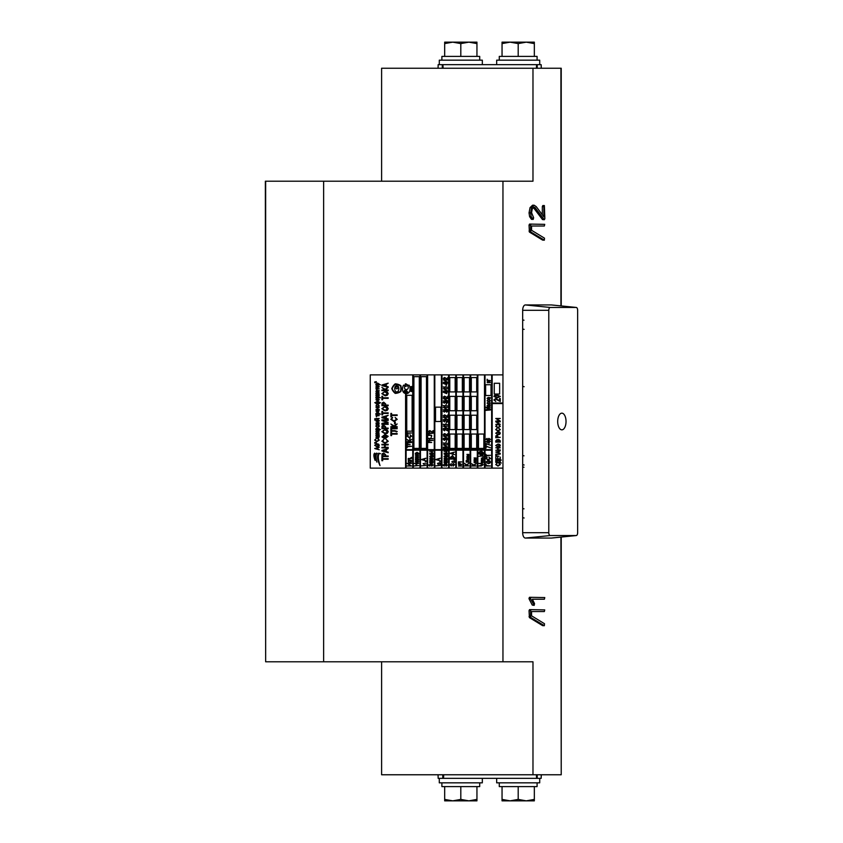 <?xml version="1.0" encoding="UTF-8"?>
<svg xmlns="http://www.w3.org/2000/svg" width="843" height="843" viewBox="0 0 843 843"><rect width="100%" height="100%" fill="white"/><g stroke="black" fill="none" stroke-linecap="round" stroke-linejoin="round"><path stroke-width="1.26" d="M265.65 181.213L265.65 661.787L265.355 181.213L532.976 181.213L532.976 68.241L381.605 68.241L381.605 181.213M560.922 537.096L561.227 774.759L561.227 537.065M561.227 305.935L561.227 68.241L532.976 68.241M560.922 305.904L560.922 68.241M542.334 214.744L542.334 206.577L542.818 205.566L544.367 205.566L544.852 218.727L544.293 219.717L542.502 219.57L533.261 207.41M544.293 219.717L534.799 207.389L534.04 207.136L532.291 208.843L531.564 212.678L533.619 217.726L533.219 219.391L531.48 219.328L529.615 216.64L529.046 212.889L530.047 207.631L532.565 205.207L534.114 205.207L536.201 206.588L543.883 216.809L543.883 206.577L542.334 206.577M529.046 225.081L529.552 224.08L544.726 224.354L544.336 226.008L531.564 226.008L531.564 230.287L544.483 238.169L544.346 240.171L542.629 240.107L529.404 232.057L529.046 225.081L530.605 225.081L531.111 224.08M542.787 226.008L531.564 226.008M529.004 598.33L529.499 597.297L544.778 597.561L544.388 599.215L532.365 599.215L534.546 603.63L534.167 605.379L532.26 605.074L529.141 599.015L529.004 598.33L530.553 598.33L531.058 597.297M542.829 599.215L532.365 599.215M529.046 610.617L529.552 609.615L544.726 609.889L544.336 611.544L531.564 611.544L531.564 615.822L544.483 623.715L544.346 625.706L542.629 625.643L529.404 617.592L529.046 610.617L530.605 610.617L531.111 609.615M542.787 611.544L531.564 611.544M265.65 661.787L502.955 661.787L502.955 181.213M502.955 661.787L532.976 661.787L532.976 774.759L381.605 774.759L381.605 661.787M560.922 774.759L532.976 774.759M323.628 661.787L323.628 181.213M544.346 625.706L530.953 617.592L530.605 616.623L529.046 616.623M530.605 616.623L530.605 610.617M530.953 617.592L529.404 617.592M544.178 625.643L542.629 625.643M534.167 605.379L530.7 599.015L529.141 599.015M530.7 599.015L530.553 598.33M533.809 605.074L532.26 605.074M544.346 240.171L530.953 232.057L530.605 231.087L529.046 231.087M530.605 231.087L530.605 225.081M530.953 232.057L529.404 232.057M544.178 240.107L542.629 240.107M543.883 206.577L544.367 205.566M533.219 219.391L531.164 216.64L530.605 212.889L531.606 207.631L530.047 207.631M531.606 207.631L534.114 205.207M530.605 212.889L529.046 212.889M531.164 216.64L529.615 216.64M533.039 219.328L531.48 219.328M534.799 207.389L533.292 207.389M535.157 207.694L533.598 207.694M535.558 208.137L533.998 208.137M544.051 219.57L542.502 219.57M524.114 517.992L522.681 517.634M523.988 508.824L522.692 508.561M523.988 467.233L522.692 466.969M524.114 464.999L522.681 464.63M523.988 455.821L522.692 455.557M524.114 386.716L522.681 386.357M524.114 329.381L522.681 329.023M523.988 320.214L522.692 319.95M537.212 68.241L537.212 64.658L442.29 64.658L442.29 68.241M537.212 64.658L541.153 64.658L541.259 68.241M541.332 68.241L541.153 64.658M438.075 68.241L438.16 64.658L442.29 64.658M443.112 68.241L442.923 64.658M536.591 64.658L536.401 68.241M541.259 774.759L541.153 778.342L541.332 774.759M541.153 778.342L537.212 778.342L537.212 774.759M438.075 774.759L438.16 778.342L537.212 778.342M536.401 774.759L536.591 778.342M443.523 778.342L443.703 774.759M442.786 778.342L442.786 774.759M561.881 413.165A8.335 4.173 90 0 0 561.786 413.165A8.335 4.173 90 0 0 557.697 421.5A8.335 4.173 90 0 0 561.786 429.835A8.335 4.173 90 0 0 561.849 429.835A8.335 4.173 90 0 0 566.032 421.532A8.335 4.173 90 0 0 561.881 413.165M551.638 304.966A5.385 2.687 90 0 0 551.501 304.945A5.385 2.687 90 0 0 551.364 304.945L525.368 304.945A5.385 2.687 90 0 0 522.671 310.319L522.671 532.681A5.385 2.687 90 0 0 525.368 538.055L551.364 538.055A5.385 2.687 90 0 0 551.501 538.055A5.385 2.687 90 0 0 551.638 538.034M577.645 532.681L577.645 310.319A2.866 1.433 90 0 0 576.285 307.453A2.866 1.433 90 0 0 576.212 307.453L550.216 307.453A2.866 1.433 90 0 0 548.782 310.319L548.782 532.681A2.866 1.433 90 0 0 550.216 535.547L576.212 535.547A2.866 1.433 90 0 0 576.285 535.547A2.866 1.433 90 0 0 577.645 532.681M405.557 391.879A0.601 0.601 0 0 1 404.946 391.278A0.601 0.601 0 0 1 405.557 390.678A0.601 0.601 0 0 1 406.073 391.584L406.811 391.584A1.296 1.296 0 0 0 405.757 390.003A1.296 1.296 0 0 0 404.261 391.173A1.296 1.296 0 0 0 405.557 392.575L407.369 392.575L407.759 391.879L405.567 391.879A0.601 0.601 0 0 1 405.557 391.879M406.379 389.54A1.907 1.907 0 0 1 404.482 387.369A4.679 4.679 0 0 1 405.156 385.167L403.555 385.167A7.524 7.524 0 0 0 402.775 390.889A3.604 3.604 0 0 0 409.782 390.889A7.524 7.524 0 0 0 409.076 385.167L407.475 385.167A4.679 4.679 0 0 1 408.265 387.369A1.907 1.907 0 0 1 406.379 389.54M396.779 391.911A1.644 1.644 0 0 0 398.275 390.941A4.921 4.921 0 0 0 398.17 386.199L397.611 386.199A2.466 2.466 0 0 1 397.538 388.349A0.811 0.811 0 0 1 396.031 388.349A2.466 2.466 0 0 1 395.947 386.199L395.399 386.199A4.921 4.921 0 0 0 395.283 390.941A1.644 1.644 0 0 0 396.779 391.911M380.446 453.713L379.434 453.439C377.769 455.094 377.97 459.14 380.024 465.589C377.211 459.656 376.81 455.526 378.823 453.176L380.446 453.713M374.619 453.176C373.502 454.219 373.66 456.621 375.082 460.394C374.071 456.506 374.071 454.177 375.061 453.418L374.619 453.176M376.652 453.113C375.082 454.482 375.156 457.496 376.905 462.143C375.683 457.296 375.788 454.366 377.2 453.365L376.652 453.113M502.955 374.882L370.256 374.882L370.256 468.118L502.955 468.118M379.224 449.762L374.735 448.518L379.224 447.222L377.885 448.002L377.885 449.414L379.224 449.762M377.358 449.277L377.358 448.139L375.198 448.708L377.358 449.277M378.57 446.474L377.042 446.874L374.682 445.294L376.979 443.724L378.591 444.135L379.276 445.304L378.57 446.474M377.042 446.463L378.749 445.304L375.957 444.314L375.198 445.294L377.042 446.463M376.305 442.944L374.735 443.26L376.305 442.944M376.305 442.259L374.735 442.564L376.305 442.259M378.749 440.12L377.769 438.718L379.276 440.109L376.947 441.637L374.682 440.078L376.02 438.781L375.198 440.099L376.947 441.226L378.749 440.12M379.224 436.569L378.359 438.371L377.127 436.685L376.368 437.264L376.895 438.318L375.904 437.211L377.127 436.274L379.224 436.569M377.59 436.685L378.338 437.96L378.813 437.464L377.59 436.685M379.224 435.694L375.957 435.694L375.957 435.051L378.581 434.44L375.957 433.745L375.957 433.133L379.224 433.133L376.536 433.544L379.224 434.651L376.484 435.283L379.224 435.694M379.224 430.805L378.359 432.607L377.127 430.921L376.368 431.5L376.895 432.554L375.904 431.447L377.127 430.51L379.224 430.805M377.59 430.921L378.338 432.206L378.813 431.7L377.59 430.921M380.446 429.519L375.957 429.93L375.904 428.876L377.559 427.833L379.276 428.887L378.855 429.519L380.446 429.519M377.622 429.593L378.813 428.918L377.58 428.244L376.368 428.918L377.622 429.593M378.813 426.463L378.054 425.452L379.276 426.463L377.59 427.549L375.904 426.453L376.947 425.504L376.368 426.453L377.58 427.138L378.813 426.463M379.224 425.041L375.957 425.041L377.358 424.63L375.957 423.407L377.506 424.25L379.224 423.291L377.643 424.63L379.224 425.041M379.224 423.007L375.957 423.007L378.433 422.596L375.957 421.026L379.224 421.026L376.747 421.426L379.224 423.007M379.224 420.436L375.957 420.436L378.433 420.035L375.957 418.465L379.224 418.465L376.747 418.866L379.224 420.436M375.146 419.435L374.735 418.75L375.556 419.424L374.735 420.088L375.146 419.435M376.421 416.769L375.957 414.851L376.421 415.61L379.224 415.61L376.421 416.02L376.421 416.769M380.446 414.092L375.957 414.503L375.904 413.449L377.559 412.406L379.276 413.46L378.855 414.092L380.446 414.092M377.622 414.166L378.813 413.491L377.58 412.817L376.368 413.491L377.622 414.166M379.224 410.256L378.359 412.058L377.127 410.372L376.368 410.952L376.895 411.995L375.904 410.889L377.127 409.961L379.224 410.256M377.59 410.372L378.338 411.647L378.813 411.142L377.59 410.372M379.224 409.382L375.957 409.382L377.295 408.971L377.295 407.812L375.957 407.401L379.224 407.401L377.769 407.812L377.769 408.971L379.224 409.382M378.813 405.904L378.054 404.893L379.276 405.904L377.59 406.99L375.904 405.904L376.947 404.956L376.368 405.894L377.58 406.579L378.813 405.904M377.643 402.691L378.813 402.164L377.569 401.574L376.368 402.153L377.643 402.691M376.305 403.091L374.735 402.68L376.305 402.68L375.904 402.09L377.58 401.173L379.276 402.1L378.918 402.68L380.446 402.68L377.559 404.608L375.904 403.671L376.305 403.091M377.59 404.197L378.813 403.607L377.632 403.091L376.368 403.639L377.59 404.197M379.276 399.74L377.59 400.878L375.904 399.74L377.559 398.613L379.276 399.74M377.59 400.467L378.813 399.73L377.59 399.013L376.368 399.751L377.59 400.467M380.446 397.738L375.957 398.138L375.904 397.085L377.559 396.041L379.276 397.095L378.855 397.738L380.446 397.738M377.622 397.801L378.813 397.127L377.58 396.452L376.368 397.127L377.622 397.801M379.224 395.578L375.957 395.578L375.957 394.935L378.581 394.324L375.957 393.628L375.957 393.017L379.224 393.017L376.536 393.428L379.224 394.545L376.484 395.177L379.224 395.578M379.224 390.688L378.359 392.49L377.127 390.804L376.368 391.384L376.895 392.438L375.904 391.331L377.127 390.404L379.224 390.688M377.59 390.804L378.338 392.09L378.813 391.584L377.59 390.804M376.421 389.993L375.957 388.065L376.421 388.823L379.224 388.823L376.421 389.234L376.421 389.993M379.276 386.758L377.59 387.896L375.904 386.758L377.559 385.62L379.276 386.758M377.59 387.485L378.813 386.747L377.59 386.031L376.368 386.768L377.59 387.485M380.446 384.756L375.957 385.156L375.904 384.102L377.559 383.059L379.276 384.113L378.855 384.756L380.446 384.756M377.622 384.819L378.813 384.145L377.58 383.47L376.368 384.145L377.622 384.819M376.305 382.343L374.735 382.659L376.305 382.343M376.305 381.647L374.735 381.953L376.305 381.647M388.18 458.666L388.18 459.235L382.648 459.235L382.648 460.71L381.911 460.71L381.911 457.201L382.648 457.201L382.648 458.666L388.18 458.666M388.18 455.979L388.18 456.548L381.911 456.548L382.027 453.913L383.723 453.039L385.662 454.788L385.662 455.979L388.18 455.979M384.924 455.979L384.924 454.735L383.765 453.618L382.648 455.979L384.924 455.979M388.18 452.122L388.18 452.723L381.911 450.984L381.911 450.383L388.18 448.56L386.315 449.656L386.315 451.627L388.18 452.122M385.578 451.437L385.578 449.846L382.564 450.636L385.578 451.437M388.18 447.338L388.18 447.907L381.911 447.907L381.911 447.338L384.513 447.338L384.513 444.893L381.911 444.893L381.911 444.324L388.18 444.324L388.18 444.893L385.251 444.893L385.251 447.338L388.18 447.338M387.538 441.31L386.147 439.351L388.265 441.3L385.009 443.429L381.826 441.247L383.702 439.435L382.564 441.268L385.009 442.86L387.538 441.31M383.375 436.337L386.558 436.337L384.966 435.03L383.375 436.337M384.966 438.866L381.911 436.906L384.966 434.461L388.18 436.337L384.966 438.866M383.375 436.906L384.966 438.286L386.558 436.906L383.375 436.906M387.285 433.323L385.135 433.892L381.826 431.69L385.051 429.487L387.306 430.056L388.265 431.69L387.285 433.323M385.146 433.323L387.538 431.69L385.03 430.056L383.618 430.299L382.564 431.679L385.146 433.323M388.18 428.107L388.18 428.676L381.911 428.676L382.027 426.042L383.723 425.167L385.662 426.906L385.662 428.107L388.18 428.107M384.924 428.107L384.924 426.864L383.765 425.736L382.648 428.107L384.924 428.107M388.18 423.787L388.18 424.356L381.911 424.356L381.911 423.449L387.285 422.111L381.911 420.689L381.911 419.867L388.18 419.867L388.18 420.436L382.901 420.436L388.18 422.396L382.596 423.787L388.18 423.787M388.18 418.866L388.18 419.466L381.911 417.728L381.911 417.127L388.18 415.304L386.315 416.4L386.315 418.37L388.18 418.866M385.578 418.181L385.578 416.59L382.564 417.38L385.578 418.181M388.18 412.859L388.18 413.428L382.648 413.428L382.648 414.893L381.911 414.893L381.911 411.395L382.648 411.395L382.648 412.859L388.18 412.859M387.285 410.341L385.135 410.899L381.826 408.697L385.051 406.505L387.306 407.074L388.265 408.707L387.285 410.341M385.146 410.33L387.538 408.707L385.03 407.074L383.618 407.317L382.564 408.697L385.146 410.33M388.18 405.114L388.18 405.683L381.911 405.683L382.027 403.049L383.723 402.185L385.662 403.923L385.662 405.114L388.18 405.114M384.924 405.114L384.924 403.881L383.765 402.754L382.648 405.114L384.924 405.114M388.18 397.78L388.18 398.349L382.648 398.349L382.648 399.814L381.911 399.814L381.911 396.315L382.648 396.315L382.648 397.78L388.18 397.78M387.285 395.262L385.135 395.82L381.826 393.618L385.051 391.426L387.306 391.995L388.265 393.628L387.285 395.262M385.146 395.251L387.538 393.628L385.03 391.995L383.618 392.237L382.564 393.618L385.146 395.251M388.18 390.604L381.911 390.604L381.911 390.035L384.682 390.035L381.911 387.432L385.072 389.276L388.18 387.348L385.409 389.972L388.18 390.035L388.18 390.604M388.18 386.747L388.201 387.337L381.911 385.609L381.911 385.009L388.18 383.186L386.315 384.282L386.315 386.252L388.18 386.747M383.755 385.536L385.578 386.062L385.578 384.471L382.564 385.272L383.755 385.536M397.148 433.565L397.148 434.134L391.605 434.134L391.605 435.599L390.878 435.599L390.878 432.101L391.605 432.101L391.605 433.565L397.148 433.565M395.293 431.194L390.878 431.194L390.878 428.181L397.148 428.181L397.148 428.75L391.605 428.75L391.605 430.625L394.83 430.625L397.232 431.521L396.421 431.911L395.293 431.194M397.148 427.201L390.878 427.201L390.878 426.632L393.649 426.632L390.878 424.029L394.039 425.873L397.148 423.945L394.376 426.569L397.148 426.632L397.148 427.201M395.272 422.069L395.272 423.787L394.545 423.787L394.545 422.069L395.272 422.069M396.495 419.392L395.114 417.422L397.232 419.371L393.976 421.5L390.794 419.319L392.669 417.506L391.531 419.35L393.976 420.931L396.495 419.392M397.148 414.893L397.148 415.473L391.605 415.473L391.605 416.937L390.878 416.937L390.878 413.428L391.605 413.428L391.605 414.893L397.148 414.893M485.02 468.118L485.02 450.183L491.648 450.183L491.648 468.118M492.186 468.118L492.186 403.565L502.955 403.565M502.955 403.028L492.186 403.028L492.186 374.882M491.648 374.882L491.648 449.646L485.02 449.646L485.02 374.882M484.483 374.882L484.483 449.646L477.844 449.646L477.844 374.882M477.307 374.882L477.307 449.646L470.668 449.646L470.668 374.882M470.131 374.882L470.131 449.646L463.502 449.646L463.502 374.882M462.965 374.882L462.965 449.646L456.326 449.646L456.326 374.882M455.789 374.882L455.789 449.646L449.15 449.646L449.15 374.882M448.613 374.882L448.613 449.646L441.985 449.646L441.985 374.882M441.447 374.882L441.447 449.646L434.809 449.646L434.809 374.882M434.271 374.882L434.271 449.646L427.633 449.646L427.633 374.882M427.095 374.882L427.095 449.646L420.467 449.646L420.467 374.882M419.93 374.882L419.93 449.646L413.291 449.646L413.291 374.882M412.754 374.882L412.754 449.646L406.115 449.646L406.115 394.598L405.578 394.598L405.578 468.118M406.115 468.118L406.115 450.183L412.754 450.183L412.754 468.118M413.291 468.118L413.291 450.183L419.93 450.183L419.93 468.118M420.467 468.118L420.467 450.183L427.095 450.183L427.095 468.118M427.633 468.118L427.633 450.183L434.271 450.183L434.271 468.118M434.809 468.118L434.809 450.183L441.447 450.183L441.447 468.118M441.985 468.118L441.985 450.183L448.613 450.183L448.613 468.118M449.15 468.118L449.15 450.183L455.789 450.183L455.789 468.118M456.326 468.118L456.326 450.183L462.965 450.183L462.965 468.118M463.502 468.118L463.502 450.183L470.131 450.183L470.131 468.118M470.668 468.118L470.668 450.183L477.307 450.183L477.307 468.118M477.844 468.118L477.844 450.183L484.483 450.183L484.483 468.118M411.5 465.979L407.011 465.979L410.646 465.568L407.011 463.365L411.5 463.365L407.864 463.766L411.5 465.979M411.089 461.816L410.33 460.794L411.553 461.816L409.867 462.891L408.181 461.806L409.224 460.858L408.644 461.806L409.856 462.491L411.089 461.816M411.5 460.394L408.233 460.394L408.233 458.466L411.5 458.466L408.707 458.877L408.707 459.983L411.5 460.394M411.5 457.359L410.857 457.77L411.5 457.359M411.5 446.305L407.538 446.706L407.011 447.759L407.011 445.252L407.538 446.305L411.5 446.305M410.172 444.609L407.011 444.609L407.011 442.459L411.5 442.459L407.538 442.87L407.538 444.208L410.172 444.609M411.5 441.764L407.011 441.764L408.992 441.353L407.011 439.488L409.276 440.815L411.5 439.435L409.519 441.3L411.5 441.764M410.162 438.097L409.635 439.319L410.162 438.097M411.036 436.179L410.046 434.777L411.553 436.168L409.224 437.686L406.958 436.126L408.297 434.83L407.485 436.147L409.224 437.275L411.036 436.179M411.5 432.965L407.538 433.376L407.011 434.43L407.011 431.922L407.538 432.965L411.5 432.965M418.665 465.568L414.187 465.979L416.052 465.568L416.052 463.829L414.187 463.418L418.665 463.418L416.579 463.829L416.579 465.568L418.665 465.568M418.729 461.764L417.043 462.891L415.346 461.764L417.011 460.626L418.729 461.764M417.043 462.491L418.265 461.753L417.043 461.037L415.82 461.774L417.043 462.491M418.665 460.162L415.409 460.162L415.409 459.509L418.033 458.908L415.409 458.213L415.409 457.601L418.665 457.601L415.989 458.002L418.665 459.119L415.936 459.751L418.665 460.162M418.265 455.979L417.675 454.914L418.729 455.979L417.064 457.127L415.346 455.979L417.011 454.862L417.159 456.727L418.265 455.979M415.82 455.979L416.695 456.695L416.695 455.273L415.82 455.979M419.888 453.987L415.409 454.398L415.346 453.344L417.011 452.301L418.729 453.355L418.307 453.987L419.888 453.987M417.064 454.05L418.265 453.376L417.032 452.702L415.82 453.386L417.064 454.05M425.841 465.452L421.363 465.863L425.841 465.452M425.841 461.669L425.199 462.08L425.841 461.669M425.841 460.784L421.363 459.54L425.841 458.234L424.503 459.014L424.503 460.426L425.841 460.784M423.976 460.289L423.976 459.15L421.827 459.72L423.976 460.289M423.123 463.545L425.841 463.787L423.818 464.282L423.123 463.545M433.07 465.073L431.711 466.158L432.554 465.051L431.753 464.345L430.973 465.283L429.719 464.472L429.003 465.051L429.919 466.095L428.476 465.062L431.742 463.998L433.07 465.073M433.017 462.08L432.153 463.713L430.921 462.196L430.162 462.723L430.689 463.65L429.698 462.67L430.921 461.848L433.017 462.08M431.384 462.196L432.132 463.365L432.607 462.902L431.384 462.196M429.751 460.447L431.152 460.099L429.751 458.94L431.3 459.741L433.017 458.877L431.447 460.099L433.017 460.099L431.447 460.447L433.017 461.669L431.3 460.805L429.751 461.616L431.152 460.447L429.751 460.447M433.017 458.581L429.751 458.581L432.259 458.234L429.751 456.895L433.017 456.895L430.51 457.243L433.017 458.581M433.017 456.316L429.751 456.316L432.375 455.178L429.751 454.05L433.017 454.05L430.341 454.398L433.017 455.346L430.278 455.968L433.017 456.316M433.017 453.523L429.751 453.176L431.036 453.176L432.027 451.774L433.017 453.523M432.554 453.176L432.027 452.122L431.5 453.176L432.554 453.176M433.017 451.079L429.751 451.426L433.017 451.079M440.183 465.452L435.705 465.863L440.183 465.452M440.183 461.669L439.551 462.08L440.183 461.669M440.183 460.784L435.705 459.54L440.183 458.234L438.845 459.014L438.845 460.426L440.183 460.784M438.328 460.289L438.328 459.15L436.168 459.72L438.328 460.289M439.877 464.04L440.183 462.986L440.183 464.419L438.212 463.271L438.265 464.388L437.464 463.671L438.212 462.986L439.877 464.04M447.422 465.073L446.052 466.158L446.895 465.051L446.105 464.345L445.325 465.283L444.071 464.472L443.344 465.051L444.261 466.095L442.817 465.062L446.084 463.998L447.422 465.073M447.359 462.08L446.505 463.713L445.262 462.196L444.503 462.723L445.03 463.65L444.04 462.67L445.273 461.848L447.359 462.08M445.726 462.196L446.474 463.365L446.959 462.902L445.726 462.196M444.103 460.447L445.494 460.099L444.103 458.94L445.652 459.741L447.359 458.877L445.789 460.099L447.359 460.099L445.789 460.447L447.359 461.669L445.652 460.805L444.103 461.616L445.494 460.447L444.103 460.447M447.359 458.581L444.103 458.581L446.6 458.234L444.103 456.895L447.359 456.895L444.862 457.243L447.359 458.581M447.359 456.316L444.103 456.316L446.716 455.178L444.103 454.05L447.359 454.05L444.683 454.398L447.359 455.346L444.63 455.968L447.359 456.316M447.359 453.523L444.103 453.176L445.378 453.176L446.379 451.774L447.359 453.523M446.895 453.176L446.379 452.122L445.852 453.176L446.895 453.176M447.359 451.079L444.103 451.426L447.359 451.079M454.588 464.746L453.081 466.095L454.071 464.714L453.302 463.882L451.216 465.979L449.993 464.82L451.332 463.597L450.52 464.809L451.69 465.441L453.292 463.481L454.588 464.746M454.535 459.867L453.892 460.278L454.535 459.867M451.911 458.645L451.247 457.075L450.573 458.645L451.911 458.645M454.535 457.791L454.535 459.056L450.046 459.056L450.046 457.791L451.174 456.664L453.218 456.548L454.535 457.791M454.008 458.645L453.218 456.959L452.438 458.645L454.008 458.645M454.535 454.609L450.046 453.365L454.535 452.069L453.197 452.849L453.197 454.251L454.535 454.609M452.67 454.114L452.67 452.986L450.52 453.555L452.67 454.114M454.219 462.122L454.535 461.184L454.535 462.48L452.554 461.427L452.617 462.438L451.806 461.795L452.565 461.184L454.219 462.122M461.711 466.042L458.444 466.042L459.846 465.631L458.444 464.409L459.993 465.252L461.711 464.293L460.13 465.631L461.711 466.042M460.594 463.766L458.444 463.766L458.444 461.901L461.711 461.901L458.908 462.312L458.908 463.365L460.594 463.766M468.877 465.926L464.398 465.926L466.379 465.452L464.398 463.365L466.664 464.841L468.877 463.302L466.896 465.399L468.877 465.926M468.877 462.133L466.19 462.133L466.19 460.573L466.495 461.785L467.328 461.785L468.097 460.341L468.877 462.133M468.571 461.785L468.097 460.678L467.633 461.785L468.571 461.785M468.877 459.962L466.917 459.962L467.707 459.646L466.917 458.581L468.877 458.581L468.013 458.887L468.877 459.962M468.919 457.401L467.897 458.202L466.874 457.401L467.865 456.611L468.919 457.401M467.897 457.886L468.603 457.401L467.886 456.927L467.191 457.401L467.897 457.886M468.877 456.232L466.917 456.232L468.487 455.325L466.917 454.409L468.877 454.409L467.296 454.714L468.877 455.505L467.222 455.926L468.877 456.232M476.053 465.979L471.574 465.979L473.545 465.568L471.574 463.713L473.829 465.03L476.053 463.65L474.072 465.526L476.053 465.979M476.053 462.575L474.093 462.575L474.904 462.333L474.093 461.395L476.053 461.395L475.178 461.637L476.053 462.575M476.084 460.468L475.073 461.153L474.061 460.468L475.052 459.783L476.084 460.468M475.073 460.9L475.81 460.457L475.073 460.025L474.346 460.478L475.073 460.9M476.053 459.509L474.093 459.509L475.663 458.761L474.093 457.97L476.053 457.97L474.44 458.213L476.053 458.887L474.409 459.266L476.053 459.509M481.321 463.829L478.74 463.418L481.321 463.418L483.281 464.693L481.321 465.979L478.74 465.979L482.754 464.725L481.321 463.829M483.229 457.075L482.586 457.486L483.229 457.075M483.229 455.905L478.74 456.316L481.216 455.905L479.962 454.451L481.174 455.346L483.229 454.366L481.553 455.631L483.229 455.905M480.605 453.523L479.941 451.953L479.267 453.523L480.605 453.523M483.229 452.67L483.229 453.924L478.74 453.924L478.74 452.659L479.867 451.542L481.911 451.426L483.229 452.67M482.702 453.523L481.911 451.837L481.132 453.523L482.702 453.523M483.229 462.796L481.269 462.796L482.07 462.554L481.269 461.606L483.229 461.606L482.354 461.848L483.229 462.796M483.26 460.678L482.249 461.363L481.237 460.678L482.228 460.004L483.26 460.678M482.249 461.121L482.976 460.678L482.249 460.246L481.511 460.689L482.249 461.121M483.229 459.72L481.269 459.72L482.839 458.971L481.269 458.181L483.229 458.181L481.616 458.434L483.229 459.098L481.585 459.477L483.229 459.72M490.394 465.979L485.916 465.979L485.916 463.945L486.443 465.568L490.394 465.979M489.751 463.25L488.213 463.65L485.853 462.08L488.16 460.51L489.772 460.91L490.457 462.08L489.751 463.25M488.223 463.239L489.931 462.08L487.138 461.089L486.379 462.069L488.223 463.239M489.931 458.529L488.94 457.127L490.457 458.518L488.129 460.046L485.853 458.487L487.191 457.191L486.379 458.508L488.129 459.635L489.931 458.529M490.394 455.325L486.443 455.736L485.916 456.78L485.916 454.282L486.443 455.325L490.394 455.325M499.794 464.588L498.803 463.186L500.32 464.577L497.992 466.095L495.716 464.546L497.054 463.239L496.242 464.556L497.992 465.694L499.794 464.588M496.432 462.375L495.779 462.375L495.779 460.331L501.311 460.046L500.257 460.447L500.257 462.607L501.311 463.007L496.432 462.375M499.741 460.742L496.306 460.742L496.306 461.964L499.741 462.312L499.741 460.742M500.257 457.075L500.257 459.519L495.779 459.519L495.779 457.127L496.306 459.108L497.697 459.108L497.697 457.243L498.224 459.108L499.741 459.108L500.257 457.075M498.93 456.253L495.779 456.253L495.779 454.103L500.257 454.103L496.306 454.514L496.306 455.852L498.93 456.253M500.257 453.323L495.779 452.09L500.257 450.784L498.919 451.563L498.919 452.976L500.257 453.323M498.392 452.839L498.392 451.7L496.242 452.269L498.392 452.839M500.257 449.909L495.779 450.32L497.644 449.909L497.644 448.16L495.779 447.759L500.257 447.759L498.16 448.16L498.16 449.909L500.257 449.909M499.614 446.716L498.076 447.117L495.716 445.547L498.023 443.976L499.636 444.377L500.32 445.547L499.614 446.716M498.087 446.706L499.794 445.547L497.001 444.556L496.242 445.536L498.087 446.706M497.644 441.7L496.98 440.13L496.306 441.7L497.644 441.7M500.257 440.847L500.257 442.111L495.779 442.111L495.779 440.847L496.906 439.719L498.94 439.603L500.257 440.847M499.741 441.7L498.951 440.014L498.16 441.7L499.741 441.7M500.257 437.338L495.779 437.738L495.863 435.863L497.075 435.241L498.455 437.338L500.257 437.338M497.928 437.338L497.096 435.652L496.306 437.338L497.928 437.338M499.614 434.377L498.076 434.777L495.716 433.197L498.023 431.627L499.636 432.037L500.32 433.207L499.614 434.377M498.087 434.366L499.794 433.207L497.001 432.206L496.242 433.197L498.087 434.366M499.794 429.656L498.803 428.255L500.32 429.645L497.992 431.163L495.716 429.614L497.054 428.307L496.242 429.624L497.992 430.752L499.794 429.656M499.794 426.337L498.803 424.935L500.32 426.326L497.992 427.844L495.716 426.295L497.054 424.998L496.242 426.305L497.992 427.443L499.794 426.337M500.257 424.408L495.779 424.408L499.404 424.008L495.779 421.795L500.257 421.795L496.622 422.195L500.257 424.408M500.257 421.089L495.779 421.089L499.404 420.689L495.779 418.476L500.257 418.476L496.622 418.876L500.257 421.089M499.53 400.72L499.53 398.518L500.257 398.518L500.257 401.531L495.652 399.087L494.556 399.961L495.779 401.447L493.903 399.94L495.663 398.518L499.53 400.72M500.342 396.442L497.128 397.949L493.903 396.431L494.567 395.388L497.128 394.924L500.342 396.442M497.117 397.369L499.688 396.421L497.117 395.493L494.556 396.463L497.117 397.369M486.495 446.474L485.968 448.223L485.968 446.063L490.394 447.749L486.495 446.474M486.495 443.913L485.968 445.662L485.968 443.502L490.394 445.188L486.495 443.913M490.394 441.353L489.288 441.753L489.288 443.218L485.853 441.7L488.771 440.889L490.394 441.353M488.771 442.807L488.771 441.753L486.738 441.753L488.771 442.807M485.853 439.361L486.959 438.434L486.327 439.414L488.065 440.183L487.486 439.372L488.94 438.381L490.457 439.403L488.276 440.531L485.853 439.361M488.919 440.13L489.994 439.424L488.951 438.792L487.949 439.445L488.919 440.13M490.394 409.983L485.916 410.393L485.916 409.74L489.751 408.792L485.916 407.77L485.916 407.19L490.394 407.19L486.622 407.601L490.394 408.992L486.4 409.983L490.394 409.983M490.394 404.914L489.541 406.726L488.297 405.04L487.549 405.62L488.065 406.663L487.075 405.557L488.308 404.629L490.394 404.914M488.771 405.04L489.52 406.315L489.994 405.81L488.771 405.04M489.994 403.133L489.235 402.122L490.457 403.133L488.761 404.219L487.075 403.133L488.129 402.185L487.549 403.123L488.761 403.808L489.994 403.133M489.994 400.804L489.235 399.793L490.457 400.804L488.761 401.89L487.075 400.804L488.129 399.856L487.549 400.794L488.761 401.479L489.994 400.804M490.394 397.696L489.541 399.508L488.297 397.812L487.549 398.402L488.065 399.445L487.075 398.339L488.308 397.411L490.394 397.696M488.771 397.812L489.52 399.097L489.994 398.591L488.771 397.812M406.748 431.173L412.122 431.173L412.122 395.314L406.748 395.314L406.748 431.173M413.913 448.392L419.298 448.392L419.298 376.663L413.913 376.663L413.913 448.392M421.089 448.392L426.474 448.392L426.474 376.663L421.089 376.663L421.089 448.392M449.783 448.402L455.157 448.402L455.157 434.05L449.783 434.05L449.783 448.402M449.783 429.572L455.157 429.572L455.157 415.22L449.783 415.22L449.783 429.572M449.783 410.741L455.157 410.741L455.157 396.4L449.783 396.4L449.783 410.741M449.783 391.911L455.157 391.911L455.157 377.569L449.783 377.569L449.783 391.911M494.251 394.029L499.636 394.029L499.636 383.27L494.251 383.27L494.251 394.029M456.959 448.402L462.333 448.402L462.333 434.05L456.959 434.05L456.959 448.402M456.959 429.572L462.333 429.572L462.333 415.22L456.959 415.22L456.959 429.572M456.959 410.741L462.333 410.741L462.333 396.4L456.959 396.4L456.959 410.741M456.959 391.911L462.333 391.911L462.333 377.569L456.959 377.569L456.959 391.911M464.124 448.402L469.509 448.402L469.509 434.05L464.124 434.05L464.124 448.402M464.124 429.572L469.509 429.572L469.509 415.22L464.124 415.22L464.124 429.572M464.124 410.741L469.509 410.741L469.509 396.4L464.124 396.4L464.124 410.741M464.124 391.911L469.509 391.911L469.509 377.569L464.124 377.569L464.124 391.911M471.3 448.402L476.685 448.402L476.685 434.05L471.3 434.05L471.3 448.402M471.3 429.572L476.685 429.572L476.685 415.22L471.3 415.22L471.3 429.572M471.3 410.741L476.685 410.741L476.685 396.4L471.3 396.4L471.3 410.741M471.3 391.911L476.685 391.911L476.685 377.569L471.3 377.569L471.3 391.911M478.476 448.402L483.85 448.402L483.85 434.05L478.476 434.05L478.476 448.402M485.642 395.493L491.026 395.493L491.026 384.735L485.642 384.735L485.642 395.493M435.525 421.5L440.91 421.5L440.91 407.158L435.525 407.158L435.525 421.5M490.394 382.659L487.138 382.659L488.54 382.248L487.138 381.025L488.687 381.868L490.394 380.91L488.824 382.248L490.394 382.659M490.394 380.614L487.138 380.614L487.138 379.224L487.602 380.214L490.394 380.614M443.292 448.223L447.833 448.571L444.282 448.571L444.451 449.277L443.292 448.223M447.833 447.18L443.344 447.18L447.043 446.832L443.344 444.788L447.833 444.788L444.124 445.136L447.833 447.18M443.292 442.986L447.833 443.334L444.282 443.334L444.451 444.029L443.292 442.986M446.495 441.005L445.968 442.111L446.495 441.005M443.292 439.372L447.833 439.73L444.282 439.73L444.451 440.425L443.292 439.372M447.833 438.328L443.344 438.328L447.043 437.981L443.344 435.936L447.833 435.936L444.124 436.295L447.833 438.328M447.306 434.956L447.833 433.555L447.833 435.473L444.535 433.903L443.755 434.472L444.63 435.42L443.292 434.461L444.546 433.555L447.306 434.956M447.306 430.351L447.833 428.95L447.833 430.878L444.535 429.308L443.755 429.877L444.63 430.815L443.292 429.867L444.546 428.95L447.306 430.351M447.833 428.486L443.344 428.486L447.043 428.139L443.344 426.105L447.833 426.105L444.124 426.453L447.833 428.486M443.292 424.292L447.833 424.651L444.282 424.651L444.451 425.346L443.292 424.292M446.495 422.322L445.968 423.428L446.495 422.322M447.306 421.5L447.833 420.109L447.833 422.027L444.535 420.457L443.755 421.026L444.63 421.964L443.292 421.015L444.546 420.109L447.306 421.5M447.833 419.635L443.344 419.635L447.043 419.287L443.344 417.253L447.833 417.253L444.124 417.601L447.833 419.635M447.306 416.263L447.833 414.861L447.833 416.79L444.535 415.22L443.755 415.789L444.63 416.727L443.292 415.778L444.546 414.861L447.306 416.263M447.886 411.247L446.611 412.185L447.422 411.247L446.484 410.615L445.684 411.489L444.43 410.731L443.755 411.226L444.398 412.132L443.292 411.236L446.484 410.267L447.886 411.247M447.833 409.803L443.344 409.803L447.043 409.456L443.344 407.411L447.833 407.411L444.124 407.759L447.833 409.803M443.292 405.609L447.833 405.957L444.282 405.957L444.451 406.653L443.292 405.609M446.495 403.628L445.968 404.735L446.495 403.628M447.886 402.406L446.611 403.333L447.422 402.396L446.484 401.763L445.684 402.638L444.43 401.879L443.755 402.374L444.398 403.281L443.292 402.385L446.484 401.416L447.886 402.406M447.833 400.952L443.344 400.952L447.043 400.604L443.344 398.56L447.833 398.56L444.124 398.908L447.833 400.952M447.306 397.569L447.833 396.178L447.833 398.096L444.535 396.526L443.755 397.095L444.63 398.044L443.292 397.085L444.546 396.178L447.306 397.569M447.833 391.984L446.727 392.332L446.727 393.618L443.292 392.258L447.833 391.984M446.2 393.281L446.2 392.332L444.177 392.332L446.2 393.281M447.833 391.11L443.344 391.11L447.043 390.762L443.344 388.728L447.833 388.728L444.124 389.076L447.833 391.11M443.292 386.916L447.833 387.264L444.282 387.264L444.451 387.97L443.292 386.916M446.495 384.935L445.968 386.041L446.495 384.935M447.833 383.133L446.727 383.481L446.727 384.766L443.292 383.407L447.833 383.133M446.2 384.429L446.2 383.481L444.177 383.481L446.2 384.429M447.833 382.258L443.344 382.258L447.043 381.911L443.344 379.877L447.833 379.877L444.124 380.225L447.833 382.258M447.306 378.886L447.833 377.485L447.833 379.413L444.535 377.833L443.755 378.412L444.63 379.35L443.292 378.391L444.546 377.485L447.306 378.886M431.69 442.491L428.529 442.491L428.529 440.341L433.017 440.341L429.055 440.752L429.055 442.09L431.69 442.491M428.476 438.307L433.017 438.708L429.466 438.708L429.635 439.53L428.476 438.307M431.679 436.094L431.152 437.317L431.679 436.094M431.69 435.388L428.529 435.388L428.529 433.239L433.017 433.239L429.055 433.65L429.055 434.988L431.69 435.388M432.491 432.132L433.017 430.562L433.017 432.712L429.719 430.963L428.939 431.595L429.814 432.659L428.476 431.584L429.73 430.562L432.491 432.132M395.23 383.839A11.359 11.359 0 0 0 391.763 388.612A11.359 11.359 0 0 0 395.23 393.386A11.359 11.359 0 0 0 400.846 391.563A11.359 11.359 0 0 0 400.846 385.662A11.359 11.359 0 0 0 395.23 383.839M400.509 391.331A10.98 10.98 0 0 0 400.509 385.904A10.98 10.98 0 0 0 395.356 384.229A10.98 10.98 0 0 0 392.174 388.612A10.98 10.98 0 0 0 395.356 392.996A10.98 10.98 0 0 0 400.509 391.331M396.547 386.916L396.073 385.493L397.496 385.968L396.547 386.916M405.367 386.484L407.253 385.778L407.253 384.545L406.115 384.545L406.115 383.839L405.367 383.839L405.367 386.484M412.301 391.721L410.509 391.163L412.301 390.583L411.763 390.931L412.301 391.721M411.563 391.5L410.699 391.247L411.563 391.5M412.301 390.372L410.509 390.372L411.321 389.909L410.488 389.245L411.395 388.581L412.332 389.255L411.532 390.193L412.301 390.372M411.416 389.719L412.122 389.245L411.405 388.771L410.699 389.245L411.416 389.719M412.332 387.938L410.488 387.917L412.332 387.938M411.089 387.601L411.099 388.191L411.089 387.601M410.488 386.716L412.332 386.726L410.488 386.716M411.711 387.042L411.721 386.463L411.711 387.042M452.09 455.81L452.744 455.389L452.09 455.81M479.709 782.831L479.709 786.593L479.709 782.831M479.709 786.593L441.89 786.593L441.89 782.831M460.805 799.406L452.744 800.85L444.672 799.406L444.672 800.85L468.877 800.85L460.805 799.406L460.805 786.593M444.672 786.593L444.672 799.406M476.948 799.406L468.877 800.85L476.948 800.85L476.948 786.593M439.287 778.342L439.287 782.831L482.333 782.831L482.333 778.342M496.675 778.342L496.675 782.831L539.71 782.831L539.71 778.342M537.086 782.831L537.086 786.593L537.086 782.831M537.086 786.593L499.277 786.593L499.277 782.831M518.192 799.406L510.12 800.85L502.049 799.406L502.049 800.85L526.264 800.85L518.192 799.406L518.192 786.593M502.049 786.593L502.049 799.406M534.336 799.406L526.264 800.85L534.336 800.85L534.336 786.593M460.805 43.594L468.877 42.15L476.948 43.594L476.948 42.15L452.744 42.15L460.805 43.594L460.805 56.407M476.948 56.407L476.948 43.594M444.672 43.594L452.744 42.15L444.672 42.15L444.672 56.407M518.192 43.594L526.264 42.15L534.336 43.594L534.336 42.15L510.12 42.15L518.192 43.594L518.192 56.407M534.336 56.407L534.336 43.594M502.049 43.594L510.12 42.15L502.049 42.15L502.049 56.407M479.709 56.407L479.709 60.169L479.709 56.407L441.89 56.407L441.89 60.169M482.333 64.658L482.333 60.169L439.287 60.169L439.287 64.658M537.086 56.407L537.086 60.169L537.086 56.407L499.277 56.407L499.277 60.169M539.71 64.658L539.71 60.169L496.675 60.169L496.675 64.658M550.216 535.547L525.368 538.055M548.782 532.681L522.671 532.681M576.212 535.547L551.364 538.055M576.212 307.453L551.364 304.945M550.216 307.453L525.368 304.945M548.782 310.319L522.671 310.319M576.285 535.547L551.501 538.055M576.285 307.453L551.501 304.945"/></g></svg>
